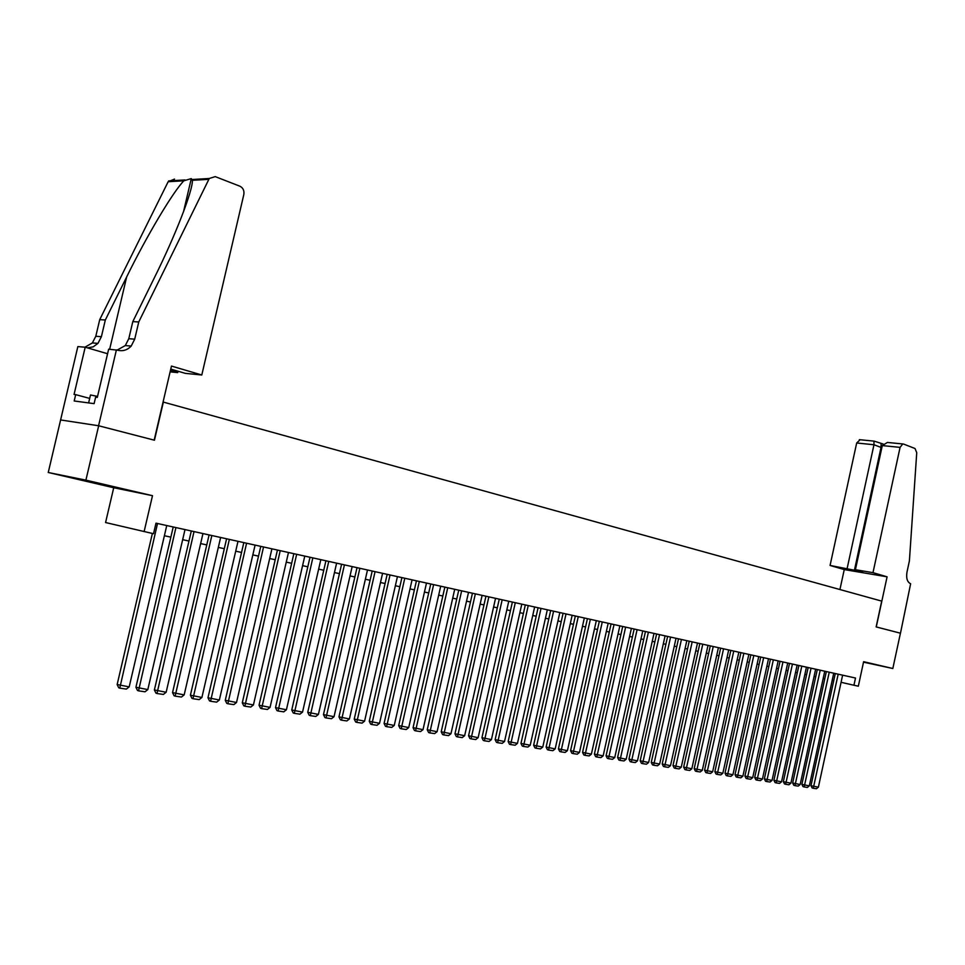 <?xml version="1.0" encoding="UTF-8"?>
<svg xmlns="http://www.w3.org/2000/svg" width="965" height="965" viewBox="0 0 965 965"><rect width="100%" height="100%" fill="white"/><g stroke="black" fill="none" stroke-linecap="round" stroke-linejoin="round"><path stroke-width="1.45" d="M84.305 480.57L108.14 485.878L84.305 480.57M863.53 662.099L871.407 663.775L863.566 661.93M116.415 349.861L98.575 425.746L154.171 440.137L171.468 366.073L201.794 374.999L243.831 194.496C244.386 190.612 243.084 187.849 239.923 186.221L215.231 176.619L209.272 178.489L138.755 321.972L134.714 339.161L131.204 346.061C127.344 350.138 122.772 351.513 117.489 350.174L108.647 349.197L97.308 397.411L95.619 397.194L94.1 403.647L74.196 400.982L75.692 394.637L74.064 394.432L85.197 347.207L77.851 346.592L48.25 472.488L113.725 487.735L105.571 522.535L153.531 533.717L155.992 523.163L855.509 678.021L853.941 685.247L858.331 686.199L863.615 661.688L892.83 668.504L863.518 662.171M60.638 419.956L98.671 425.77L85.897 480.148L48.25 472.488M98.671 425.77L154.448 440.209L163.362 402.091L881.708 601.111L876.136 626.912L900.429 633.197L892.83 668.504M113.725 487.735L152.494 495.684L85.897 480.148M152.494 495.684L144.099 531.667M841.082 682.303L853.941 685.247M164.376 535.732L170.853 537.131M182.662 539.688L188.971 541.051M200.636 543.585L206.775 544.911M218.319 547.408L224.302 548.711M235.713 551.184L241.54 552.438M252.83 554.887L258.511 556.117M269.681 558.53L275.206 559.724M286.255 562.125L291.647 563.283M302.576 565.659L307.823 566.793M318.643 569.133L323.757 570.243M334.457 572.559L339.439 573.632M350.03 575.924L354.879 576.974M365.373 579.253L370.09 580.267M380.475 582.522L385.083 583.511M395.361 585.743L399.836 586.708M410.016 588.915L414.383 589.856M424.455 592.04L428.713 592.956M438.689 595.128L442.826 596.02M452.706 598.155L456.747 599.036M466.529 601.147L470.462 602.003M480.16 604.102L483.984 604.934M493.585 607.009L497.313 607.817M506.818 609.868L510.449 610.664M519.87 612.703L523.404 613.463M532.74 615.489L536.19 616.237M545.442 618.239L548.783 618.963M557.963 620.941L561.22 621.653M570.303 623.619L573.475 624.307M582.486 626.261L585.574 626.924M594.5 628.854L597.504 629.506M606.358 631.424L609.289 632.051M618.058 633.957L620.905 634.572M629.602 636.454L632.365 637.057M640.989 638.926L643.691 639.505M652.231 641.351L654.861 641.918M663.329 643.764L665.886 644.306M674.282 646.128L676.767 646.671M685.102 648.468L687.514 648.999M695.777 650.784L698.129 651.291M706.32 653.064L708.6 653.558M716.73 655.319L718.949 655.802M727.019 657.551L729.166 658.009M737.163 659.746L739.262 660.193M747.2 661.918L749.226 662.352M757.103 664.065L759.081 664.487M766.885 666.176L768.803 666.598M776.56 668.275L778.417 668.673M786.101 670.337L787.91 670.735M795.546 672.388L797.295 672.762M804.87 674.402L806.571 674.764M814.086 676.393L815.727 676.755M823.193 678.371L824.786 678.709M832.192 680.313L833.736 680.651M842.626 675.162L818.38 787.187L810.986 785.703L812.12 787.935L813.266 788.272L838.187 674.185M835.28 673.534L810.986 785.703M818.38 787.187L816.426 788.731L813.266 788.272M97.549 396.398L90.493 394.975L88.623 402.912M872.987 572.655L900.08 447.374L882.3 445.589L855.412 569.712L872.987 572.655L887.088 576.817L876.268 626.948L900.478 633.209L910.634 583.753C907.257 582.124 906.038 578.252 906.979 572.149L909.404 560.846L916.738 452.694L915.013 448.508L903.554 444.057L902.733 443.96L900.08 447.374M839.924 589.543L844.254 569.579L887.088 576.817M844.254 569.579L830.069 565.454L862.601 571.811L855.412 569.712M847.174 568.325L873.976 444.744L856.679 442.995L860.105 439.738M830.069 565.454L856.679 442.995M854.375 570.424L881.021 447.422L873.976 444.744L873.976 441.114M881.105 443.767L881.021 447.422L881.889 447.519M889.187 442.621L887.414 442.44L882.3 445.589M170.443 370.488L177.705 372.611L178.018 371.223M177.705 372.611L170.117 371.863M138.755 321.972L132.808 321.622L154.484 277.534C175.437 235.46 193.012 190.117 192.385 180.298L191.275 178.609L183.893 180.793C173.302 191.335 146.704 235.979 126.656 276.943L105.33 319.994L101.397 336.689L97.948 343.383L93.183 346.845L87.477 347.882M105.33 319.994L99.721 319.656L95.8 336.266L92.375 342.937L84.944 347.195M117.139 350.078L125.293 345.579L128.791 338.715L132.808 321.622M183.893 180.793L168.163 181.722L99.721 319.656M98.575 425.746L60.542 419.932M201.794 374.999L185.352 373.371L170.769 369.1M107.573 353.733L85.197 347.207M168.163 181.722L174.508 179.092M89.673 398.412L75.692 394.637M833.736 673.196L809.321 785.872L801.879 784.376L803.013 786.62L804.171 786.957L829.249 672.207M826.342 671.556L801.879 784.376M809.321 785.872L807.367 787.416L804.171 786.957M824.749 671.206L800.166 784.533L792.663 783.025L793.809 785.293L794.967 785.631L820.214 670.205M817.295 669.553L792.663 783.025M800.166 784.533L798.2 786.101L794.967 785.631M815.642 669.191L790.902 783.194L783.339 781.674L784.497 783.942L785.643 784.28L811.058 668.178M808.139 667.527L783.339 781.674M790.902 783.194L788.924 784.762L785.643 784.28M806.438 667.153L781.529 781.831L773.906 780.299L775.064 782.579L776.222 782.917L801.806 666.127M798.875 665.476L773.906 780.299M781.529 781.831L779.527 783.399L776.222 782.917M797.126 665.09L772.036 780.444L764.364 778.9L765.522 781.204L766.68 781.541L792.434 664.053M789.503 663.401L764.364 778.9M772.036 780.444L770.034 782.024L766.68 781.541M787.705 663.003L762.434 779.045L754.702 777.488L755.872 779.817L757.03 780.154L782.953 661.954M780.022 661.302L754.702 777.488M762.434 779.045L760.42 780.637L757.03 780.154M778.164 660.892L752.712 777.633L744.92 776.065L746.09 778.393L747.248 778.743L773.351 659.831M770.42 659.179L744.92 776.065M752.712 777.633L750.686 779.238L747.248 778.743M768.502 658.757L742.881 776.198L735.016 774.618L736.199 776.97L737.356 777.308L763.641 657.684M760.71 657.032L735.016 774.618M742.881 776.198L740.831 777.814L737.356 777.308M758.731 656.598L732.918 774.75L725.005 773.158L726.187 775.522L727.345 775.872L753.798 655.5M750.867 654.849L725.005 773.158M732.918 774.75L730.867 776.379L727.345 775.872M748.84 654.403L722.845 773.279L714.86 771.686L716.054 774.063L717.212 774.4L743.846 653.293M740.915 652.654L714.86 771.686M722.845 773.279L720.771 774.919L717.212 774.4M738.828 652.183L712.64 771.795L704.583 770.191L705.789 772.579L706.947 772.917L733.762 651.061M730.831 650.422L704.583 770.191M712.64 771.795L710.554 773.448L706.947 772.917M728.684 649.94L702.303 770.299L694.185 768.671L695.391 771.071L696.549 771.421L723.557 648.806M720.626 648.154L694.185 768.671M702.303 770.299L700.204 771.952L696.549 771.421M718.406 647.672L691.833 768.767L683.654 767.139L684.873 769.551L686.031 769.901L713.231 646.526M710.288 645.875L683.654 767.139M691.833 768.767L689.734 770.432L686.031 769.901M708.008 645.368L681.242 767.223L672.991 765.583L674.221 768.007L675.379 768.357L702.761 644.21M699.83 643.558L672.991 765.583M681.242 767.223L679.119 768.9L675.379 768.357M697.478 643.04L670.506 765.667L662.195 764.003L663.425 766.451L664.583 766.801L692.17 641.858M689.227 641.206L662.195 764.003M670.506 765.667L668.371 767.356L664.583 766.801M686.815 640.676L659.638 764.087L651.254 762.41L652.497 764.871L653.655 765.221L681.435 639.481M678.492 638.83L651.254 762.41M659.638 764.087L657.491 765.776L653.655 765.221M676.019 638.287L648.637 762.483L640.181 760.794L641.423 763.279L642.581 763.629L670.566 637.081M667.623 636.43L640.181 760.794M648.637 762.483L646.466 764.196L642.581 763.629M665.078 635.863L637.479 760.854L628.951 759.153L630.205 761.65L631.363 762.012L659.553 634.632M656.61 633.981L628.951 759.153M637.479 760.854L635.308 762.579L631.363 762.012M653.993 633.402L626.188 759.214L617.588 757.501L618.842 760.01L620 760.372L648.396 632.172M645.452 631.52L617.588 757.501M626.188 759.214L623.993 760.951L620 760.372M642.762 630.917L614.741 757.549L606.068 755.824L607.335 758.345L608.493 758.707L637.093 629.663M634.15 629.011L606.068 755.824M614.741 757.549L612.534 759.286L608.493 758.707M631.375 628.408L603.149 755.86L594.392 754.111L595.658 756.669L596.816 757.018L625.634 627.129M622.702 626.478L594.392 754.111M603.149 755.86L600.918 757.609L596.816 757.018M619.856 625.851L591.388 754.148L582.558 752.386L583.837 754.956L584.995 755.318L614.03 624.56M611.086 623.909L582.558 752.386M591.388 754.148L589.157 755.921L584.995 755.318M608.167 623.269L579.482 752.423L570.58 750.649L571.859 753.231L573.017 753.581L602.269 621.955M599.325 621.303L570.58 750.649M579.482 752.423L577.227 754.196L573.017 753.581M596.322 620.64L567.408 750.661L558.421 748.876L559.724 751.47L560.882 751.832L590.351 619.313M587.408 618.674L558.421 748.876M567.408 750.661L565.14 752.447L560.882 751.832M584.332 617.986L555.177 748.876L546.118 747.079L547.408 749.696L548.566 750.058L578.264 616.647M575.333 615.996L546.118 747.079M555.177 748.876L552.897 750.686L548.566 750.058M572.161 615.296L542.776 747.079L533.633 745.257L534.936 747.887L536.094 748.249L566.021 613.933M563.09 613.282L533.633 745.257M542.776 747.079L540.472 748.888L536.094 748.249M559.833 612.558L530.207 745.245L520.967 743.412L522.294 746.066L523.44 746.428L553.596 611.183M550.665 610.531L520.967 743.412M530.207 745.245L527.891 747.067L523.44 746.428M547.324 609.796L517.457 743.388L508.145 741.542L509.46 744.208L510.618 744.582L541.003 608.396M538.084 607.745L508.145 741.542M517.457 743.388L515.129 745.221L510.618 744.582M534.646 606.985L504.526 741.506L495.129 739.648L496.456 742.326L497.614 742.7L528.241 605.574M525.322 604.922L495.129 739.648M504.526 741.506L502.186 743.364L497.614 742.7M521.788 604.138L491.426 739.6L481.933 737.718L483.272 740.42L484.418 740.794L515.298 602.703M512.379 602.063L481.933 737.718M491.426 739.6L489.062 741.458L484.418 740.794M508.76 601.255L478.133 737.67L468.556 735.764L469.895 738.49L471.041 738.864L502.174 599.796M499.255 599.156L468.556 735.764M478.133 737.67L475.745 739.54L471.041 738.864M495.54 598.336L464.647 735.704L454.973 733.786L456.336 736.536L457.482 736.91L488.857 596.853M485.938 596.201L454.973 733.786M464.647 735.704L462.247 737.598L457.482 736.91M482.126 595.357L450.969 733.714L441.21 731.784L442.573 734.546L443.719 734.92L475.347 593.861M472.44 593.222L441.21 731.784M450.969 733.714L448.556 735.62L443.719 734.92M468.52 592.353L437.097 731.687L427.242 729.745L428.617 732.531L429.751 732.905L461.644 590.821M458.737 590.182L427.242 729.745M437.097 731.687L434.66 733.605L429.751 732.905M454.708 589.289L423.02 729.649L413.068 727.682L414.443 730.481L415.577 730.855L447.736 587.745M444.841 587.106L413.068 727.682M423.02 729.649L420.559 731.579L415.577 730.855M440.703 586.189L408.726 727.562L398.678 725.583L400.077 728.406L401.211 728.78L433.623 584.621M430.74 583.982L398.678 725.583M408.726 727.562L406.265 729.516L401.211 728.78M426.494 583.053L394.239 725.451L384.082 723.448L385.493 726.295L386.615 726.669L419.305 581.461M416.434 580.821L384.082 723.448M394.239 725.451L391.742 727.417L386.615 726.669M412.067 579.856L379.522 723.316L369.269 721.289L370.681 724.16L371.802 724.534L404.781 578.24M401.91 577.601L369.269 721.289M379.522 723.316L377.013 725.282L371.802 724.534M397.435 576.612L364.589 721.145L354.239 719.094L355.651 721.989L356.773 722.363L390.029 574.971M387.17 574.344L354.239 719.094M364.589 721.145L362.068 723.135L356.773 722.363M382.574 573.319L349.427 718.937L338.968 716.874L340.404 719.781L341.514 720.167L375.059 571.666M372.201 571.027L338.968 716.874M349.427 718.937L346.881 720.939L341.514 720.167M367.484 569.989L334.035 716.693L323.468 714.607L324.916 717.55L326.025 717.924L359.849 568.301M357.014 567.661L323.468 714.607M334.035 716.693L331.478 718.708L326.025 717.924M352.165 566.588L318.414 714.414L307.739 712.315L309.186 715.27L310.296 715.656L344.421 564.875M341.586 564.248L307.739 712.315M318.414 714.414L315.82 716.452L310.296 715.656M336.616 563.15L302.54 712.11L291.756 709.987L293.215 712.966L294.313 713.352L328.739 561.413M325.917 560.786L291.756 709.987M302.54 712.11L299.934 714.16L294.313 713.352M320.814 559.652L286.424 709.758L275.52 707.622L276.991 710.626L278.089 711L312.829 557.879M310.006 557.263L275.52 707.622M286.424 709.758L283.794 711.832L278.089 711M304.771 556.105L270.055 707.381L259.03 705.222L260.514 708.238L261.611 708.624L296.653 554.308M293.855 553.681L259.03 705.222M270.055 707.381L267.401 709.468L261.611 708.624M288.475 552.499L253.421 704.957L242.287 702.773L243.771 705.825L244.857 706.211L280.224 550.665M277.438 550.05L242.287 702.773M253.421 704.957L250.755 707.055L244.857 706.211M271.913 548.832L236.522 702.496L225.267 700.288L226.763 703.364L227.849 703.75L263.541 546.974M260.767 546.359L225.267 700.288M236.522 702.496L233.832 704.619L227.849 703.75M255.086 545.104L219.357 699.999L207.982 697.767L209.489 700.867L210.563 701.253L246.582 543.223M243.819 542.607L207.982 697.767M219.357 699.999L216.643 702.134L210.563 701.253M237.993 541.317L201.902 697.466L190.407 695.21L191.926 698.334L192.988 698.72L229.344 539.399M226.594 538.796L190.407 695.21M201.902 697.466L199.176 699.613L192.988 698.72M220.623 537.469L184.17 694.884L172.542 692.605L174.074 695.753L175.135 696.139L211.83 535.527M209.091 534.924L172.542 692.605M184.17 694.884L181.42 697.044L175.135 696.139M202.964 533.561L166.149 692.255L154.388 689.951L155.92 693.123L156.981 693.521L194.025 531.582M191.311 530.979L154.388 689.951M166.149 692.255L163.362 694.438L156.981 693.521M185.003 529.592L147.814 689.589L135.92 687.261L137.476 690.457L138.526 690.856L175.919 527.578M173.218 526.986L135.92 687.261M147.814 689.589L145.015 691.796L138.526 690.856M166.752 525.551L129.189 686.875L117.151 684.523L118.707 687.755L119.757 688.142L157.512 523.5M152.374 533.464L117.151 684.523M129.189 686.875L126.355 689.094L119.757 688.142M101.397 336.689L95.8 336.266M128.791 338.715L134.714 339.161M208.766 179.333L192.385 180.298M126.656 276.943L109.648 349.282M859.332 439.666L874.194 441.138L883.156 444.021M887.414 442.44L902.733 443.96M191.275 178.609L183.495 211.842M125.293 345.579L131.204 346.061M97.948 343.383L92.375 342.937M209.272 178.489L192.3 179.502M184.966 179.936L168.658 180.901"/></g></svg>
